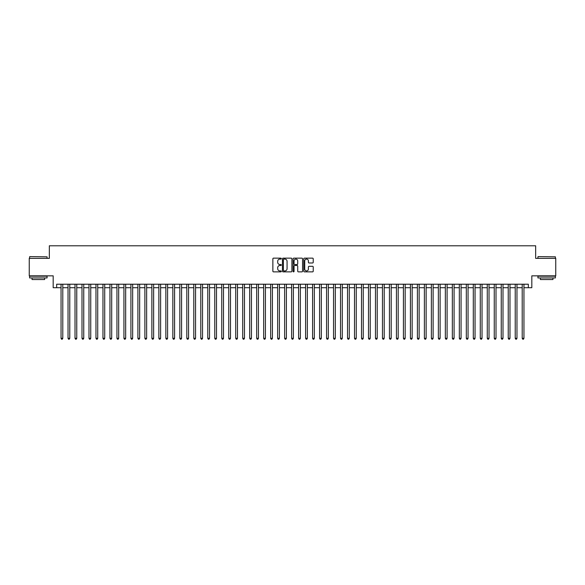 <?xml version="1.0" encoding="UTF-8"?>
<svg xmlns="http://www.w3.org/2000/svg" width="585" height="585" viewBox="0 0 585 585"><rect width="100%" height="100%" fill="white"/><g stroke="black" fill="none" stroke-linecap="round" stroke-linejoin="round"><path stroke-width="0.88" d="M281.319 258.628A0.483 0.483 0 0 0 280.844 258.146L273.553 258.146A0.687 0.687 0 0 0 272.866 258.833L272.866 271.177A0.687 0.687 0 0 0 273.553 271.864L280.844 271.864A0.483 0.483 0 0 0 281.319 271.381A0.483 0.483 0 0 0 280.844 270.906L279.901 270.906A2.194 2.194 0 0 1 277.7 268.705L277.7 267.681A2.194 2.194 0 0 1 279.901 265.488L280.844 265.488A0.483 0.483 0 0 0 281.319 265.005A0.483 0.483 0 0 0 280.844 264.522L279.901 264.522A2.194 2.194 0 0 1 277.7 262.329L277.7 261.298A2.194 2.194 0 0 1 279.901 259.104L280.844 259.104A0.483 0.483 0 0 0 281.319 258.628M312.544 262.979A0.687 0.687 0 0 0 313.231 262.292L313.231 258.833A0.687 0.687 0 0 0 312.544 258.146L304.449 258.146A0.687 0.687 0 0 0 303.769 258.833L303.769 271.177A0.687 0.687 0 0 0 304.449 271.864L312.544 271.864A0.687 0.687 0 0 0 313.231 271.177L313.231 266.994A0.687 0.687 0 0 0 312.544 266.307L309.077 266.307A0.687 0.687 0 0 0 308.397 266.994L308.397 269.071A1.835 1.835 0 0 1 306.562 270.906A1.835 1.835 0 0 1 304.726 269.071L304.726 260.939A1.835 1.835 0 0 1 306.562 259.104A1.835 1.835 0 0 1 308.397 260.939L308.397 262.292A0.687 0.687 0 0 0 309.077 262.979L312.544 262.979M56.672 287.71L56.672 284.222L528.328 284.222L528.328 287.71L531.816 287.71L531.816 275.835L555.75 275.835L555.75 258.365L535.663 258.365L535.663 245.788L49.337 245.788L49.337 258.365L29.25 258.365L29.25 275.835L53.184 275.835L53.184 287.71L61.045 287.71M291.9 258.833A0.687 0.687 0 0 0 291.213 258.146L283.118 258.146A0.687 0.687 0 0 0 282.438 258.833L282.438 271.177A0.687 0.687 0 0 0 283.118 271.864L291.213 271.864A0.687 0.687 0 0 0 291.9 271.177L291.9 258.833M293.787 258.146L301.882 258.146A0.687 0.687 0 0 1 302.562 258.833L302.562 271.177A0.687 0.687 0 0 1 301.882 271.864L298.416 271.864A0.687 0.687 0 0 1 297.728 271.177L297.728 266.168A0.687 0.687 0 0 0 297.041 265.488L294.745 265.488A0.687 0.687 0 0 0 294.058 266.168L294.058 271.381A0.483 0.483 0 0 1 293.582 271.864A0.483 0.483 0 0 1 293.1 271.381L293.1 258.833A0.687 0.687 0 0 1 293.787 258.146M62.792 287.71L68.028 287.71M69.776 287.71L75.019 287.71M76.767 287.71L82.002 287.71M83.75 287.71L88.993 287.71M90.741 287.71L95.977 287.71M97.724 287.71L102.967 287.71M104.715 287.71L109.951 287.71M111.698 287.71L116.941 287.71M118.689 287.71L123.932 287.71M125.673 287.71L130.916 287.71M132.663 287.71L137.906 287.71M139.654 287.71L144.89 287.71M146.638 287.71L151.881 287.71M153.628 287.71L158.864 287.71M160.612 287.71L165.855 287.71M167.602 287.71L172.838 287.71M174.586 287.71L179.829 287.71M181.577 287.71L186.812 287.71M188.56 287.71L193.803 287.71M195.551 287.71L200.794 287.71M202.534 287.71L207.777 287.71M209.525 287.71L214.768 287.71M216.508 287.71L221.752 287.71M223.499 287.71L228.742 287.71M230.49 287.71L235.726 287.71M237.473 287.71L242.716 287.71M244.464 287.71L249.7 287.71M251.448 287.71L256.691 287.71M258.438 287.71L263.674 287.71M265.422 287.71L270.665 287.71M272.413 287.71L277.648 287.71M279.396 287.71L284.639 287.71M286.387 287.71L291.63 287.71M293.37 287.71L298.613 287.71M300.361 287.71L305.604 287.71M307.352 287.71L312.587 287.71M314.335 287.71L319.578 287.71M321.326 287.71L326.562 287.71M328.309 287.71L333.552 287.71M335.3 287.71L340.536 287.71M342.283 287.71L347.527 287.71M349.274 287.71L354.51 287.71M356.258 287.71L361.501 287.71M363.248 287.71L368.491 287.71M370.232 287.71L375.475 287.71M377.223 287.71L382.466 287.71M384.206 287.71L389.449 287.71M391.197 287.71L396.44 287.71M398.188 287.71L403.423 287.71M405.171 287.71L410.414 287.71M412.162 287.71L417.397 287.71M419.145 287.71L424.388 287.71M426.136 287.71L431.372 287.71M433.119 287.71L438.362 287.71M440.11 287.71L445.346 287.71M447.094 287.71L452.337 287.71M454.084 287.71L459.327 287.71M461.068 287.71L466.311 287.71M468.058 287.71L473.302 287.71M475.049 287.71L480.285 287.71M482.033 287.71L487.276 287.71M489.023 287.71L494.259 287.71M496.007 287.71L501.25 287.71M502.998 287.71L508.233 287.71M509.981 287.71L515.224 287.71M516.972 287.71L522.208 287.71M523.955 287.71L528.328 287.71M283.879 259.104A0.483 0.483 0 0 0 283.396 259.586L283.396 270.424A0.483 0.483 0 0 0 283.879 270.906L284.873 270.906A2.194 2.194 0 0 0 287.067 268.705L287.067 261.298A2.194 2.194 0 0 0 284.873 259.104L283.879 259.104M297.728 260.976A1.835 1.835 0 0 0 295.893 259.14A1.835 1.835 0 0 0 294.058 260.976L294.058 263.835A0.687 0.687 0 0 0 294.745 264.522L297.041 264.522A0.687 0.687 0 0 0 297.728 263.835L297.728 260.976M62.792 284.222L62.792 338.305L61.045 338.305L61.045 284.222M62.792 338.305L62.266 339.212L61.564 339.212L61.045 338.305M29.806 256.618L47.071 256.83L29.806 256.618M38.332 277.933L29.601 277.933L29.601 276.186L47.071 276.186L47.071 277.933L38.332 277.933M44.621 277.933L44.621 279.535L32.043 279.535L32.043 277.933M538.141 256.618L555.399 256.83L538.141 256.618M546.668 277.933L537.929 277.933L537.929 276.186L555.399 276.186L555.399 277.933L546.668 277.933M552.957 277.933L552.957 279.535L540.379 279.535L540.379 277.933M69.776 284.222L69.776 338.305L68.028 338.305L68.028 284.222M69.776 338.305L69.249 339.212L68.555 339.212L68.028 338.305M76.767 284.222L76.767 338.305L75.019 338.305L75.019 284.222M76.767 338.305L76.24 339.212L75.538 339.212L75.019 338.305M83.75 284.222L83.75 338.305L82.002 338.305L82.002 284.222M83.75 338.305L83.231 339.212L82.529 339.212L82.002 338.305M90.741 284.222L90.741 338.305L88.993 338.305L88.993 284.222M90.741 338.305L90.214 339.212L89.52 339.212L88.993 338.305M97.724 284.222L97.724 338.305L95.977 338.305L95.977 284.222M97.724 338.305L97.205 339.212L96.503 339.212L95.977 338.305M104.715 284.222L104.715 338.305L102.967 338.305L102.967 284.222M104.715 338.305L104.188 339.212L103.494 339.212L102.967 338.305M111.698 284.222L111.698 338.305L109.951 338.305L109.951 284.222M111.698 338.305L111.179 339.212L110.477 339.212L109.951 338.305M118.689 284.222L118.689 338.305L116.941 338.305L116.941 284.222M118.689 338.305L118.163 339.212L117.468 339.212L116.941 338.305M125.673 284.222L125.673 338.305L123.932 338.305L123.932 284.222M125.673 338.305L125.153 339.212L124.451 339.212L123.932 338.305M132.663 284.222L132.663 338.305L130.916 338.305L130.916 284.222M132.663 338.305L132.137 339.212L131.442 339.212L130.916 338.305M139.654 284.222L139.654 338.305L137.906 338.305L137.906 284.222M139.654 338.305L139.128 339.212L138.426 339.212L137.906 338.305M146.638 284.222L146.638 338.305L144.89 338.305L144.89 284.222M146.638 338.305L146.111 339.212L145.416 339.212L144.89 338.305M153.628 284.222L153.628 338.305L151.881 338.305L151.881 284.222M153.628 338.305L153.102 339.212L152.4 339.212L151.881 338.305M160.612 284.222L160.612 338.305L158.864 338.305L158.864 284.222M160.612 338.305L160.093 339.212L159.391 339.212L158.864 338.305M167.602 284.222L167.602 338.305L165.855 338.305L165.855 284.222M167.602 338.305L167.076 339.212L166.374 339.212L165.855 338.305M174.586 284.222L174.586 338.305L172.838 338.305L172.838 284.222M174.586 338.305L174.067 339.212L173.365 339.212L172.838 338.305M181.577 284.222L181.577 338.305L179.829 338.305L179.829 284.222M181.577 338.305L181.05 339.212L180.355 339.212L179.829 338.305M188.56 284.222L188.56 338.305L186.812 338.305L186.812 284.222M188.56 338.305L188.041 339.212L187.339 339.212L186.812 338.305M195.551 284.222L195.551 338.305L193.803 338.305L193.803 284.222M195.551 338.305L195.024 339.212L194.33 339.212L193.803 338.305M202.534 284.222L202.534 338.305L200.794 338.305L200.794 284.222M202.534 338.305L202.015 339.212L201.313 339.212L200.794 338.305M209.525 284.222L209.525 338.305L207.777 338.305L207.777 284.222M209.525 338.305L208.999 339.212L208.304 339.212L207.777 338.305M216.508 284.222L216.508 338.305L214.768 338.305L214.768 284.222M216.508 338.305L215.989 339.212L215.287 339.212L214.768 338.305M223.499 284.222L223.499 338.305L221.752 338.305L221.752 284.222M223.499 338.305L222.973 339.212L222.278 339.212L221.752 338.305M230.49 284.222L230.49 338.305L228.742 338.305L228.742 284.222M230.49 338.305L229.964 339.212L229.261 339.212L228.742 338.305M237.473 284.222L237.473 338.305L235.726 338.305L235.726 284.222M237.473 338.305L236.947 339.212L236.252 339.212L235.726 338.305M244.464 284.222L244.464 338.305L242.716 338.305L242.716 284.222M244.464 338.305L243.938 339.212L243.236 339.212L242.716 338.305M251.448 284.222L251.448 338.305L249.7 338.305L249.7 284.222M251.448 338.305L250.928 339.212L250.226 339.212L249.7 338.305M258.438 284.222L258.438 338.305L256.691 338.305L256.691 284.222M258.438 338.305L257.912 339.212L257.217 339.212L256.691 338.305M265.422 284.222L265.422 338.305L263.674 338.305L263.674 284.222M265.422 338.305L264.903 339.212L264.201 339.212L263.674 338.305M272.413 284.222L272.413 338.305L270.665 338.305L270.665 284.222M272.413 338.305L271.886 339.212L271.191 339.212L270.665 338.305M279.396 284.222L279.396 338.305L277.648 338.305L277.648 284.222M279.396 338.305L278.877 339.212L278.175 339.212L277.648 338.305M286.387 284.222L286.387 338.305L284.639 338.305L284.639 284.222M286.387 338.305L285.86 339.212L285.166 339.212L284.639 338.305M293.37 284.222L293.37 338.305L291.63 338.305L291.63 284.222M293.37 338.305L292.851 339.212L292.149 339.212L291.63 338.305M300.361 284.222L300.361 338.305L298.613 338.305L298.613 284.222M300.361 338.305L299.834 339.212L299.14 339.212L298.613 338.305M307.352 284.222L307.352 338.305L305.604 338.305L305.604 284.222M307.352 338.305L306.825 339.212L306.123 339.212L305.604 338.305M314.335 284.222L314.335 338.305L312.587 338.305L312.587 284.222M314.335 338.305L313.809 339.212L313.114 339.212L312.587 338.305M321.326 284.222L321.326 338.305L319.578 338.305L319.578 284.222M321.326 338.305L320.799 339.212L320.097 339.212L319.578 338.305M328.309 284.222L328.309 338.305L326.562 338.305L326.562 284.222M328.309 338.305L327.783 339.212L327.088 339.212L326.562 338.305M335.3 284.222L335.3 338.305L333.552 338.305L333.552 284.222M335.3 338.305L334.774 339.212L334.072 339.212L333.552 338.305M342.283 284.222L342.283 338.305L340.536 338.305L340.536 284.222M342.283 338.305L341.764 339.212L341.062 339.212L340.536 338.305M349.274 284.222L349.274 338.305L347.527 338.305L347.527 284.222M349.274 338.305L348.748 339.212L348.053 339.212L347.527 338.305M356.258 284.222L356.258 338.305L354.51 338.305L354.51 284.222M356.258 338.305L355.738 339.212L355.036 339.212L354.51 338.305M363.248 284.222L363.248 338.305L361.501 338.305L361.501 284.222M363.248 338.305L362.722 339.212L362.027 339.212L361.501 338.305M370.232 284.222L370.232 338.305L368.491 338.305L368.491 284.222M370.232 338.305L369.713 339.212L369.011 339.212L368.491 338.305M377.223 284.222L377.223 338.305L375.475 338.305L375.475 284.222M377.223 338.305L376.696 339.212L376.001 339.212L375.475 338.305M384.206 284.222L384.206 338.305L382.466 338.305L382.466 284.222M384.206 338.305L383.687 339.212L382.985 339.212L382.466 338.305M391.197 284.222L391.197 338.305L389.449 338.305L389.449 284.222M391.197 338.305L390.67 339.212L389.976 339.212L389.449 338.305M398.188 284.222L398.188 338.305L396.44 338.305L396.44 284.222M398.188 338.305L397.661 339.212L396.959 339.212L396.44 338.305M405.171 284.222L405.171 338.305L403.423 338.305L403.423 284.222M405.171 338.305L404.644 339.212L403.95 339.212L403.423 338.305M412.162 284.222L412.162 338.305L410.414 338.305L410.414 284.222M412.162 338.305L411.635 339.212L410.933 339.212L410.414 338.305M419.145 284.222L419.145 338.305L417.397 338.305L417.397 284.222M419.145 338.305L418.626 339.212L417.924 339.212L417.397 338.305M426.136 284.222L426.136 338.305L424.388 338.305L424.388 284.222M426.136 338.305L425.609 339.212L424.907 339.212L424.388 338.305M433.119 284.222L433.119 338.305L431.372 338.305L431.372 284.222M433.119 338.305L432.6 339.212L431.898 339.212L431.372 338.305M440.11 284.222L440.11 338.305L438.362 338.305L438.362 284.222M440.11 338.305L439.584 339.212L438.889 339.212L438.362 338.305M447.094 284.222L447.094 338.305L445.346 338.305L445.346 284.222M447.094 338.305L446.574 339.212L445.872 339.212L445.346 338.305M454.084 284.222L454.084 338.305L452.337 338.305L452.337 284.222M454.084 338.305L453.558 339.212L452.863 339.212L452.337 338.305M461.068 284.222L461.068 338.305L459.327 338.305L459.327 284.222M461.068 338.305L460.549 339.212L459.847 339.212L459.327 338.305M468.058 284.222L468.058 338.305L466.311 338.305L466.311 284.222M468.058 338.305L467.532 339.212L466.837 339.212L466.311 338.305M475.049 284.222L475.049 338.305L473.302 338.305L473.302 284.222M475.049 338.305L474.523 339.212L473.821 339.212L473.302 338.305M482.033 284.222L482.033 338.305L480.285 338.305L480.285 284.222M482.033 338.305L481.506 339.212L480.811 339.212L480.285 338.305M489.023 284.222L489.023 338.305L487.276 338.305L487.276 284.222M489.023 338.305L488.497 339.212L487.795 339.212L487.276 338.305M496.007 284.222L496.007 338.305L494.259 338.305L494.259 284.222M496.007 338.305L495.48 339.212L494.786 339.212L494.259 338.305M502.998 284.222L502.998 338.305L501.25 338.305L501.25 284.222M502.998 338.305L502.471 339.212L501.769 339.212L501.25 338.305M509.981 284.222L509.981 338.305L508.233 338.305L508.233 284.222M509.981 338.305L509.462 339.212L508.76 339.212L508.233 338.305M516.972 284.222L516.972 338.305L515.224 338.305L515.224 284.222M516.972 338.305L516.445 339.212L515.751 339.212L515.224 338.305M523.955 284.222L523.955 338.305L522.208 338.305L522.208 284.222M523.955 338.305L523.436 339.212L522.734 339.212L522.208 338.305M29.601 258.365L29.601 256.83M47.071 258.365L47.071 256.83M537.929 258.365L537.929 256.83M555.399 258.365L555.399 256.83"/></g></svg>
